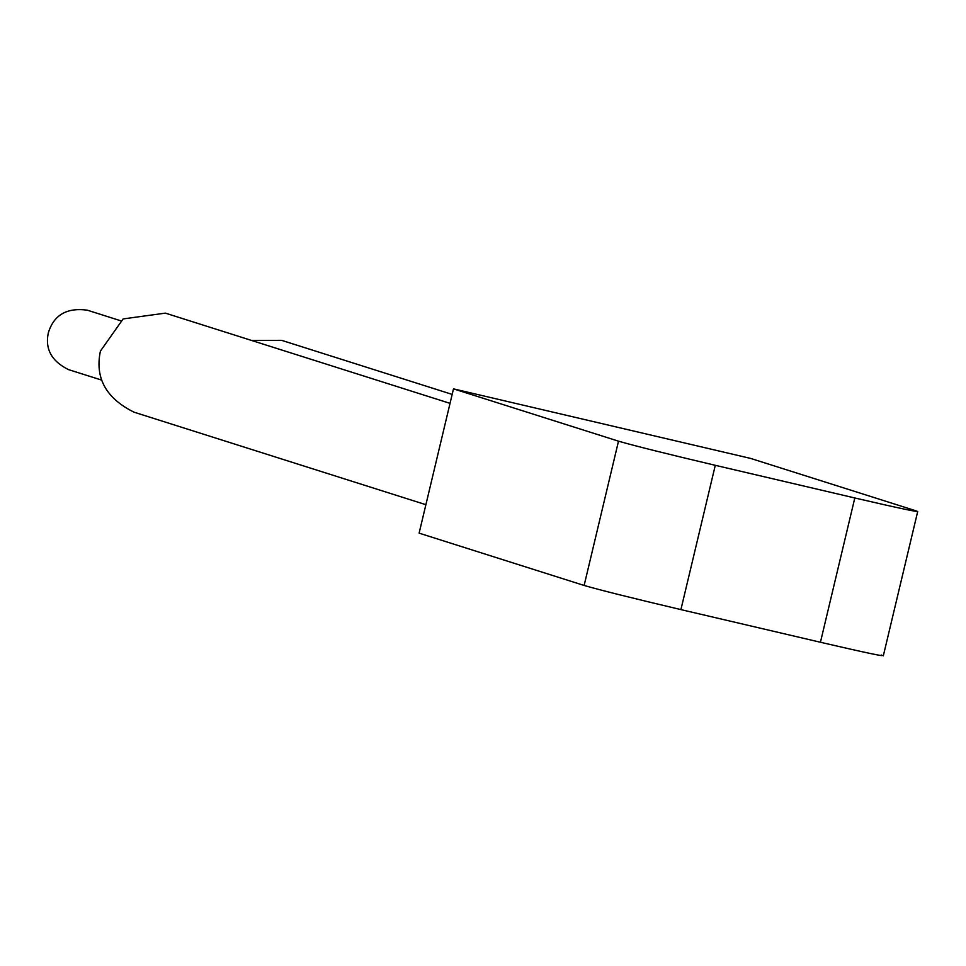 <?xml version="1.0" encoding="UTF-8"?>
<svg xmlns="http://www.w3.org/2000/svg" width="966" height="966" viewBox="0 0 966 966"><rect width="100%" height="100%" fill="white"/><g stroke="black" fill="none" stroke-linecap="round" stroke-linejoin="round"><path stroke-width="1.45" d="M101.684 380.121L68.441 369.592C51.621 361.212 44.907 349.004 48.3 332.956C53.734 315.013 66.726 307.417 87.278 310.171L120.521 320.712M425.897 504.699L133.984 412.168C105.958 398.209 94.765 377.863 100.416 351.117L123.129 318.925L165.379 313.129L450.035 403.365M251.486 340.43L281.649 340.346L452.173 394.406M881.306 655.02C887.126 657.278 866.828 653.028 820.436 642.257L680.909 609.606C632.235 598.111 599.971 590.069 584.128 585.456L419.111 533.147L453.489 388.863L618.506 441.172C634.348 445.773 666.612 453.827 715.287 465.31L854.813 497.973C901.206 508.744 921.492 512.994 915.683 510.736L750.667 458.427L453.489 388.863M883.322 655.829L917.7 511.545L915.683 510.736M820.436 642.257L854.813 497.973M680.909 609.606L715.287 465.31M584.128 585.456L618.506 441.172"/></g></svg>
